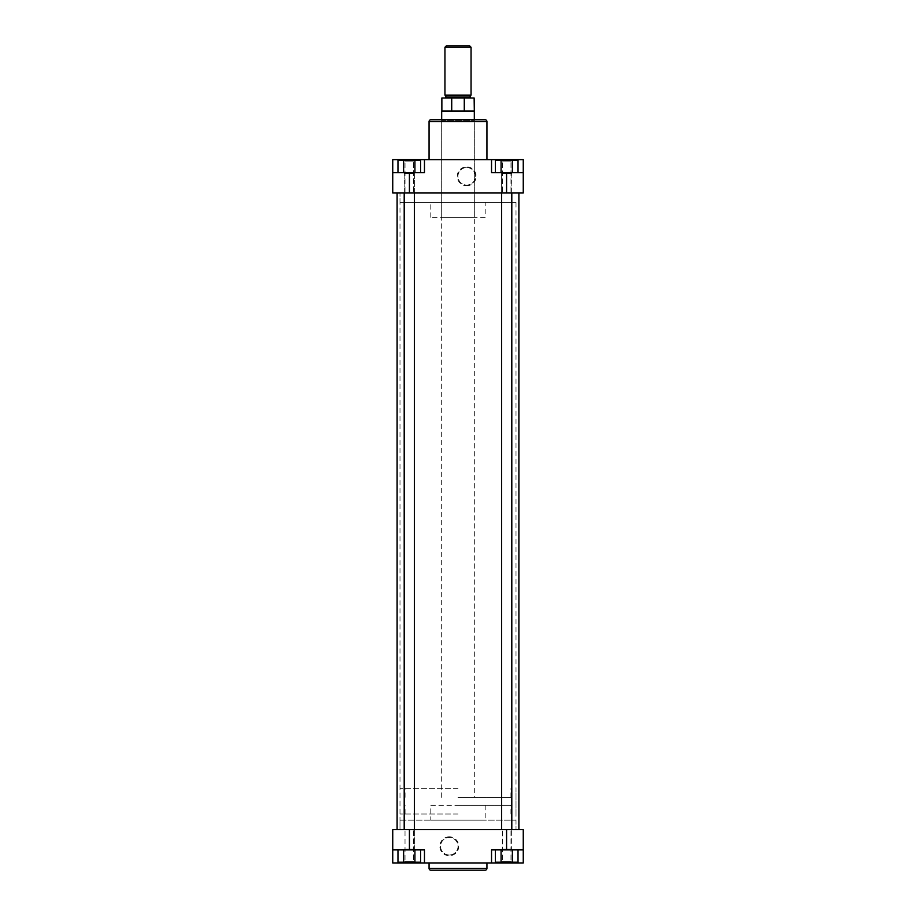 <?xml version="1.0" encoding="UTF-8"?>
<svg xmlns="http://www.w3.org/2000/svg" width="916" height="916" viewBox="0 0 916 916"><rect width="100%" height="100%" fill="white"/><g stroke="black" fill="none" stroke-linecap="round" stroke-linejoin="round"><path stroke-width="0.69" stroke-dasharray="4.58 3.44" d="M471.053 95.104L444.947 95.104M458 98.001L470.87 98.001L458 98.001M469.599 45.8L446.401 45.8M444.947 47.254L471.053 47.254M458 805.301L510.933 805.301L458 805.301M458 814.003L399.994 814.003L458 814.003M458 788.63L399.994 788.63L458 788.63M458 797.332L510.933 797.332L458 797.332M474.316 111.374L441.684 111.374M474.133 111.054L441.867 111.054M464.275 111.054L451.725 111.054L464.275 111.054L464.275 98.001L474.133 98.001M458 95.104L445.13 95.104L458 95.104M451.725 111.054L451.725 98.001L464.275 98.001M451.725 98.001L441.867 98.001M399.994 829.598L399.994 192.99L516.006 192.99L399.994 192.99L516.006 192.99L399.994 192.99L399.994 202.413L516.006 202.413L516.006 829.598L399.994 829.598L516.006 829.598L399.994 829.598L516.006 829.598L516.006 820.175L399.994 820.175L399.994 829.598M518.903 829.598L397.097 829.598L518.903 829.598M518.903 192.99L397.097 192.99L518.903 192.99M413.54 861.498L414.261 862.219L404.288 862.219L414.261 862.219L404.288 862.219L414.261 862.219L413.54 861.498L405.021 861.498L404.288 862.219L405.021 861.498L413.54 861.498L405.021 861.498L413.54 861.498L413.54 829.598L405.021 829.598L405.021 861.498L405.021 829.598L413.54 829.598L413.54 861.498M510.979 861.498L511.712 862.219L501.739 862.219L511.712 862.219L501.739 862.219L511.712 862.219L510.979 861.498L502.46 861.498L501.739 862.219L502.46 861.498L510.979 861.498L502.46 861.498L510.979 861.498L510.979 829.598L502.46 829.598L502.46 861.498L502.46 829.598L510.979 829.598L510.979 861.498M449.298 836.812A9.458 9.458 0 0 0 439.84 846.269A9.458 9.458 0 0 0 449.298 855.739A9.458 9.458 0 0 0 458.756 846.269A9.458 9.458 0 0 0 449.298 836.812M449.298 855.006A8.736 8.736 0 0 1 440.562 846.269A8.736 8.736 0 0 1 449.298 837.533A8.736 8.736 0 0 1 458.034 846.269A8.736 8.736 0 0 1 449.298 855.006A8.736 8.736 0 0 1 440.562 846.269A8.736 8.736 0 0 1 449.298 837.533A8.736 8.736 0 0 1 458.034 846.269A8.736 8.736 0 0 1 449.298 855.006M510.979 829.598L502.46 829.598L510.979 829.598M413.54 829.598L405.021 829.598L413.54 829.598M486.934 862.952L429.066 862.952L486.934 862.952M430.806 805.301L485.194 805.301L430.806 805.301L430.806 820.175L485.194 820.175L430.806 820.175M485.194 805.301L485.194 820.175M392.746 849.899L424.463 849.899L392.746 849.899L424.463 849.899L424.463 862.952L392.746 862.952L392.746 829.598L506.582 829.598L506.582 849.899L523.254 849.899L506.582 849.899M397.968 849.899L403.624 849.899L397.968 849.899L397.968 862.219L414.925 862.219L397.968 862.219L414.925 862.219L414.925 849.899L420.581 849.899L397.968 849.899L414.925 849.899L414.925 862.219L420.581 862.219L414.925 862.219L420.581 862.219L420.581 849.899M495.419 849.899L501.075 849.899L495.419 849.899L495.419 862.219L512.376 862.219L495.419 862.219L512.376 862.219L512.376 849.899L518.032 849.899L495.419 849.899L518.032 849.899L512.376 849.899L512.376 862.219L518.032 862.219L512.376 862.219L518.032 862.219L518.032 849.899M491.537 862.952L491.537 849.899L491.537 862.952L491.537 849.899L523.254 849.899L523.254 862.952L424.463 862.952L424.463 849.899L424.463 862.952M430.886 870.2L485.114 870.2M399.994 820.175L516.006 820.175M523.254 849.899L523.254 829.598L506.582 829.598M403.624 862.219L403.624 849.899M501.075 862.219L501.075 849.899M512.376 862.219L512.376 849.899M414.925 862.219L414.925 849.899M511.804 192.99L511.804 173.41L511.071 172.689L502.369 172.689L511.071 172.689L502.369 172.689L511.071 172.689L511.804 173.41L511.804 849.178L501.647 849.178L511.804 849.178L511.071 849.899L511.804 849.178L501.647 849.178L502.369 849.899L511.071 849.899L502.369 849.899L511.071 849.899L502.369 849.899L501.647 849.178L511.804 849.178L511.804 829.598M501.647 829.598L501.647 173.41L502.369 172.689L501.647 173.41L511.804 173.41L501.647 173.41L511.804 173.41L501.647 173.41L501.647 192.99M502.46 161.09L501.739 160.357L511.712 160.357L501.739 160.357L511.712 160.357L501.739 160.357L502.46 161.09L510.979 161.09L511.712 160.357L510.979 161.09L502.46 161.09L510.979 161.09L502.46 161.09L502.46 192.99L510.979 192.99L510.979 161.09L510.979 192.99L502.46 192.99L502.46 161.09M405.021 161.09L404.288 160.357L414.261 160.357L404.288 160.357L414.261 160.357L404.288 160.357L405.021 161.09L413.54 161.09L414.261 160.357L413.54 161.09L405.021 161.09L413.54 161.09L405.021 161.09L405.021 192.99L413.54 192.99L413.54 161.09L413.54 192.99L405.021 192.99L405.021 161.09M474.316 217.275L441.684 217.275L474.316 217.275L474.316 120.477L441.684 120.477L440.962 119.756L475.038 119.756L440.962 119.756M441.684 797.332L441.684 119.756L474.316 119.756L474.316 797.332M441.684 217.275L441.684 120.477L474.316 120.477L475.038 119.756M466.702 185.776A9.458 9.458 0 0 0 476.16 176.307A9.458 9.458 0 0 0 466.702 166.849A9.458 9.458 0 0 0 457.244 176.307A9.458 9.458 0 0 0 466.702 185.776M466.702 167.571A8.736 8.736 0 0 1 475.438 176.307A8.736 8.736 0 0 1 466.702 185.043A8.736 8.736 0 0 1 457.966 176.307A8.736 8.736 0 0 1 466.702 167.571A8.736 8.736 0 0 1 475.438 176.307A8.736 8.736 0 0 1 466.702 185.043A8.736 8.736 0 0 1 457.966 176.307A8.736 8.736 0 0 1 466.702 167.571M405.021 192.99L413.54 192.99L405.021 192.99M502.46 192.99L510.979 192.99L502.46 192.99M485.194 217.275L430.806 217.275L485.194 217.275L485.194 202.413L430.806 202.413L485.194 202.413M430.806 217.275L430.806 202.413M429.066 159.636L486.934 159.636L429.066 159.636M523.254 172.689L491.537 172.689L523.254 172.689L491.537 172.689L491.537 159.636L523.254 159.636L523.254 192.99L409.418 192.99L409.418 172.689L392.746 172.689L409.418 172.689M518.032 172.689L512.376 172.689L518.032 172.689L518.032 160.357L501.075 160.357L518.032 160.357L501.075 160.357L501.075 172.689L495.419 172.689L518.032 172.689L501.075 172.689L501.075 160.357L495.419 160.357L501.075 160.357L495.419 160.357L495.419 172.689M420.581 172.689L414.925 172.689L420.581 172.689L420.581 160.357L403.624 160.357L420.581 160.357L403.624 160.357L403.624 172.689L397.968 172.689L420.581 172.689L403.624 172.689L403.624 160.357L397.968 160.357L403.624 160.357L397.968 160.357L397.968 172.689M424.463 159.636L424.463 172.689L424.463 159.636L424.463 172.689L392.746 172.689L392.746 159.636L491.537 159.636L491.537 172.689L491.537 159.636M392.746 172.689L392.746 192.99L409.418 192.99M516.006 202.413L399.994 202.413M512.376 160.357L512.376 172.689M414.925 160.357L414.925 172.689M403.624 160.357L403.624 172.689M501.075 160.357L501.075 172.689M414.353 829.598L414.353 849.178L404.196 849.178L414.353 849.178L413.631 849.899L414.353 849.178L404.196 849.178L404.929 849.899L413.631 849.899L404.929 849.899L413.631 849.899L404.929 849.899L404.196 849.178L414.353 849.178L414.353 173.41L404.196 173.41L414.353 173.41L404.196 173.41L414.353 173.41L413.631 172.689L404.929 172.689L413.631 172.689L414.353 173.41L414.353 192.99M404.196 192.99L404.196 173.41L404.929 172.689L413.631 172.689L404.929 172.689L404.196 173.41L404.196 829.598M445.852 95.825L470.148 95.825M470.148 97.279L445.852 97.279M486.934 868.391L429.066 868.391M409.418 849.899L409.418 829.598M407.792 862.952L407.792 862.219M508.208 862.952L508.208 862.219M429.066 121.565L486.934 121.565M506.582 172.689L506.582 192.99M508.208 159.636L508.208 160.357M407.792 159.636L407.792 160.357M510.933 814.003L510.933 805.301M399.994 814.003L399.994 788.63M510.933 797.332L510.933 788.63M405.067 797.332L405.067 788.63M516.006 814.003L516.006 788.63M405.067 814.003L405.067 805.301"/><path stroke-width="1.37" d="M446.401 45.8L469.599 45.8L471.053 47.254L444.947 47.254L446.401 45.8M486.934 159.636L486.934 121.565A1.809 1.809 0 0 0 485.114 119.756L430.886 119.756L441.684 119.756L441.684 111.374L474.316 111.374L474.133 98.001L441.867 98.001L441.867 111.054L474.133 111.054M444.947 47.254L444.947 95.104L471.053 95.104L471.053 47.254M464.275 111.054L464.275 98.001M451.725 111.054L451.725 98.001M518.903 829.598L518.903 192.99M397.097 829.598L397.097 192.99M485.114 870.2L430.886 870.2A1.809 1.809 0 0 1 429.066 868.391L486.934 868.391A1.809 1.809 0 0 1 485.114 870.2M429.066 862.952L429.066 868.391M486.934 862.952L486.934 868.391M523.254 849.899L491.537 849.899L491.537 862.952L523.254 862.952L523.254 829.598L409.418 829.598L409.418 849.899L392.746 849.899L392.746 862.952L491.537 862.952M424.463 862.952L424.463 849.899L409.418 849.899M392.746 849.899L392.746 829.598L409.418 829.598M420.581 849.899L420.581 862.219L397.968 862.219L397.968 849.899M414.925 862.219L414.925 849.899M403.624 862.219L403.624 849.899M518.032 849.899L518.032 862.219L495.419 862.219L495.419 849.899M512.376 862.219L512.376 849.899M501.075 862.219L501.075 849.899M511.804 829.598L511.804 192.99M501.647 829.598L501.647 192.99M474.316 111.374L474.316 119.756L485.114 119.756M430.886 119.756A1.809 1.809 0 0 0 429.066 121.565L429.066 159.636M392.746 172.689L424.463 172.689L424.463 159.636L392.746 159.636L392.746 192.99L506.582 192.99L506.582 172.689L523.254 172.689L523.254 159.636L424.463 159.636M491.537 159.636L491.537 172.689L506.582 172.689M523.254 172.689L523.254 192.99L506.582 192.99M495.419 172.689L495.419 160.357L518.032 160.357L518.032 172.689M501.075 160.357L501.075 172.689M512.376 160.357L512.376 172.689M397.968 172.689L397.968 160.357L420.581 160.357L420.581 172.689M403.624 160.357L403.624 172.689M414.925 160.357L414.925 172.689M414.353 829.598L414.353 192.99M404.196 829.598L404.196 192.99M445.852 95.825L445.852 97.279L470.148 97.279L470.148 95.825L445.852 95.825L445.13 95.104M506.582 849.899L506.582 829.598M407.792 862.219L407.792 862.952M508.208 862.219L508.208 862.952M486.934 121.565L429.066 121.565M409.418 172.689L409.418 192.99M508.208 160.357L508.208 159.636M407.792 160.357L407.792 159.636M470.148 95.825L470.87 95.104M470.148 97.279L470.87 98.001M445.852 97.279L445.13 98.001"/></g></svg>

